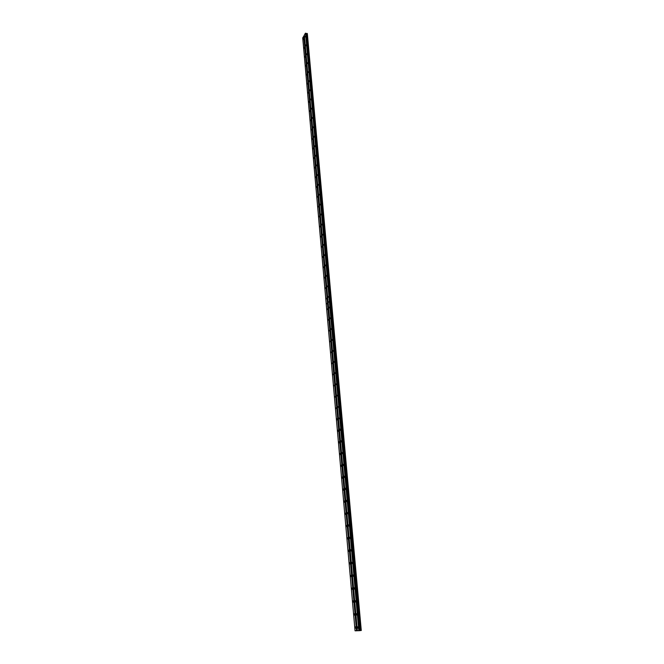<?xml version="1.0" encoding="UTF-8"?>
<svg xmlns="http://www.w3.org/2000/svg" width="664" height="664" viewBox="0 0 664 664"><rect width="100%" height="100%" fill="white"/><g stroke="black" fill="none" stroke-linecap="round" stroke-linejoin="round"><path stroke-width="1" d="M327.601 308.718L327.443 309.507L327.601 308.718M328.547 319.392L328.389 320.181L328.547 319.392M329.502 330.149L329.344 330.929L329.502 330.149M330.464 340.981L330.307 341.752L330.464 340.981M331.427 351.895L331.278 352.667L331.427 351.895M332.407 362.893L332.257 363.656L332.407 362.893M333.386 373.973L333.237 374.737L333.386 373.973M334.374 385.137L334.233 385.892L334.374 385.137M335.37 396.383L335.229 397.13L335.37 396.383M336.374 407.713L336.233 408.46L336.374 407.713M337.387 419.133L337.055 418.652L337.246 419.88L337.387 419.133M338.408 430.637L338.067 430.147L338.267 431.376L338.408 430.637M339.428 442.232L339.096 441.734L338.955 442.473L339.296 442.971L339.428 442.232M340.466 453.91L340.126 453.404L339.993 454.143L340.333 454.649L340.466 453.91M341.512 465.688L341.163 465.173L341.03 465.904L341.379 466.418L341.512 465.688M342.566 477.557L342.209 477.026L342.433 478.287L342.566 477.557M343.62 489.517L343.263 488.978L343.495 490.239L343.62 489.517M344.691 501.569L344.325 501.021L344.201 501.735L344.566 502.291L344.691 501.569M345.77 513.712L345.396 513.156L345.272 513.87L345.645 514.434L345.77 513.712M346.849 525.954L346.475 525.382L346.359 526.096L346.732 526.676L346.849 525.954M347.944 538.296L347.562 537.716L347.446 538.421L347.828 539.01L347.944 538.296M349.048 550.738L348.658 550.141L348.932 551.444L349.048 550.738M350.16 563.279L349.762 562.665L350.044 563.977L350.16 563.279M351.273 575.912L350.882 575.298L350.766 575.995L351.165 576.618L351.273 575.912M352.401 588.661L352.003 588.022L352.293 589.358L352.401 588.661M353.547 601.501L353.132 600.854L353.024 601.551L353.439 602.198L353.547 601.501M354.692 614.449L354.277 613.785L354.169 614.482L354.584 615.138L354.692 614.449M355.846 627.505L355.431 626.833L355.323 627.513L355.746 628.194L355.846 627.505M304.461 47.501L304.253 48.397L304.461 47.501M305.241 56.332L305.042 57.22L305.241 56.332M306.029 65.221L305.83 66.109L306.029 65.221M306.826 74.177L306.627 75.057L306.826 74.177M307.623 83.183L307.424 84.062L307.623 83.183M308.428 92.263L308.229 93.126L308.428 92.263M309.233 101.393L309.042 102.264L309.233 101.393M310.046 110.589L309.856 111.452L310.046 110.589M310.868 119.852L310.677 120.707L310.868 119.852M311.698 129.173L311.507 130.028L311.698 129.173M312.528 138.56L312.337 139.415L312.528 138.56M313.366 148.014L313.176 148.861L313.366 148.014M314.213 157.534L314.022 158.381L314.213 157.534M315.06 167.12L314.877 167.959L315.06 167.12M315.915 176.773L315.732 177.612L315.915 176.773M316.778 186.493L316.595 187.331L316.778 186.493M317.641 196.287L317.467 197.117L317.641 196.287M318.512 206.147L318.338 206.969L318.512 206.147M319.392 216.074L319.218 216.896L319.392 216.074M320.28 226.075L320.106 226.889L320.28 226.075M321.177 236.143L321.002 236.957L321.177 236.143M322.073 246.286L321.899 247.099L322.073 246.286M322.978 256.503L322.812 257.317L322.978 256.503M323.891 266.795L323.725 267.6L323.891 266.795M324.812 277.162L324.646 277.967L324.812 277.162M325.733 287.603L325.567 288.4L325.733 287.603M326.663 298.128L326.505 298.916L326.663 298.128M303.68 38.736L303.481 39.624L303.68 38.736M329.369 307.15L329.203 307.938L329.369 307.15M330.323 317.873L330.166 318.662L330.323 317.873M331.286 328.672L331.128 329.452L331.286 328.672M332.257 339.553L332.108 340.333L332.257 339.553M333.237 350.517L333.087 351.289L333.237 350.517M334.224 361.556L334.075 362.328L334.224 361.556M335.212 372.687L335.071 373.45L335.212 372.687M336.216 383.9L336.067 384.663L336.216 383.9M337.221 395.196L337.08 395.952L337.221 395.196M338.242 406.575L338.101 407.331L338.242 406.575M339.262 418.046L339.121 418.801L339.262 418.046M340.3 429.608L339.96 429.118L340.159 430.355L340.3 429.608M341.337 441.261L340.989 440.755L341.205 442L341.337 441.261M342.383 452.997L342.035 452.491L342.25 453.736L342.383 452.997M343.437 464.825L343.089 464.31L342.956 465.041L343.305 465.564L343.437 464.825M344.5 476.752L344.143 476.221L344.375 477.482L344.5 476.752M345.579 488.77L345.214 488.223L345.446 489.492L345.579 488.77M346.658 500.88L346.284 500.324L346.533 501.602L346.658 500.88M347.745 513.089L347.372 512.525L347.621 513.803L347.745 513.089M348.841 525.39L348.467 524.817L348.343 525.531L348.724 526.104L348.841 525.39M349.953 537.79L349.563 537.209L349.447 537.923L349.837 538.504L349.953 537.79M351.065 550.29L350.675 549.692L350.949 551.004L351.065 550.29M352.194 562.898L351.796 562.284L351.679 562.989L352.078 563.603L352.194 562.898M353.323 575.597L352.924 574.974L352.808 575.68L353.215 576.302L353.323 575.597M354.468 588.404L354.061 587.773L354.36 589.109L354.468 588.404M355.622 601.318L355.207 600.671L355.514 602.016L355.622 601.318M356.784 614.333L356.361 613.669L356.676 615.03L356.784 614.333M357.954 627.455L357.531 626.783L357.423 627.472L357.854 628.152L357.954 627.455M305.963 44.936L305.755 45.833L305.963 44.936M306.751 53.801L306.552 54.689L306.751 53.801M307.548 62.723L307.349 63.611L307.548 62.723M308.353 71.704L308.146 72.584L308.353 71.704M309.158 80.742L308.959 81.622L309.158 80.742M309.972 89.847L309.773 90.727L309.972 89.847M310.785 99.011L310.594 99.89L310.785 99.011M311.615 108.24L311.416 109.112L311.615 108.24M312.445 117.536L312.246 118.4L312.445 117.536M313.275 126.89L313.084 127.754L313.275 126.89M314.122 136.319L313.931 137.174L314.122 136.319M314.968 145.806L314.777 146.661L314.968 145.806M315.815 155.359L315.632 156.206L315.815 155.359M316.678 164.979L316.487 165.826L316.678 164.979M317.541 174.673L317.359 175.512L317.541 174.673M318.413 184.426L318.23 185.264L318.413 184.426M319.293 194.262L319.11 195.091L319.293 194.262M320.172 204.155L319.99 204.985L320.172 204.155M321.061 214.123L320.886 214.953L321.061 214.123M321.957 224.166L321.783 224.988L321.957 224.166M322.862 234.276L322.687 235.097L322.862 234.276M323.775 244.46L323.6 245.273L323.775 244.46M324.688 254.719L324.513 255.532L324.688 254.719M325.609 265.052L325.443 265.857L325.609 265.052M326.539 275.46L326.373 276.266L326.539 275.46M327.476 285.952L327.31 286.748L327.476 285.952M328.414 296.509L328.257 297.306L328.414 296.509M305.174 36.138L304.967 37.035L305.174 36.138M355.057 630.8L326.24 304.253L327.452 303.157L356.518 630.783L355.057 630.8M327.452 303.157L326.24 304.253M307.216 33.507L361.274 630.485L356.717 630.767L303.921 36.022L302.726 37.881L326.256 304.236M327.485 303.116L303.755 36.08M327.443 303.099L326.231 304.203M303.921 36.022L304.353 35.267M357.34 630.767L328.132 302.535L329.361 301.423L358.809 630.75M359.39 630.692L305.855 33.241L359.49 630.659M359.905 630.617L306.311 33.648L306.718 33.507L360.419 630.584M306.718 33.507L307.216 33.466L361.025 630.526M305.374 33.258L304.336 35.067L328.132 302.535L329.394 301.39L305.54 33.2L359.017 630.734M361.15 630.51L307.332 33.598M306.959 33.432L360.71 630.559M329.352 301.373L328.132 302.485M307.009 33.416L360.776 630.551M361 630.534L307.191 33.441"/></g></svg>
